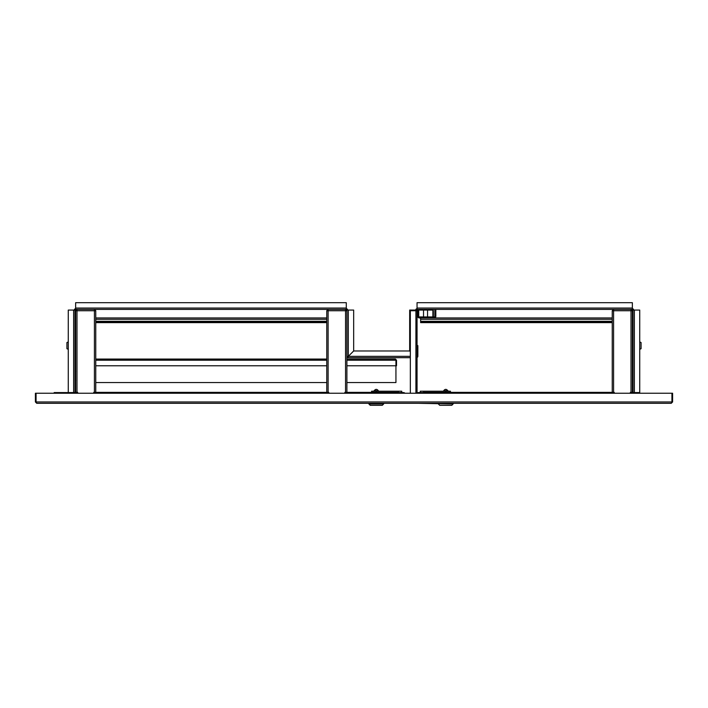 <?xml version="1.0" encoding="UTF-8"?>
<svg xmlns="http://www.w3.org/2000/svg" width="708" height="708" viewBox="0 0 708 708"><rect width="100%" height="100%" fill="white"/><g stroke="black" fill="none" stroke-linecap="round" stroke-linejoin="round"><path stroke-width="1.06" d="M67.596 403.303L114.209 403.303M35.4 401.958L36.745 403.303L36.073 401.958L35.4 401.958L35.4 393.241L36.073 393.241L36.073 401.958L671.927 401.958L671.255 403.303L672.6 401.958L672.6 393.241L36.073 393.241M75.11 392.568L69.605 392.568A1.345 1.345 0 0 0 68.446 393.241M69.605 392.568L68.269 392.568L68.269 310.069L74.977 310.069L74.977 393.241M639.554 393.241A1.345 1.345 0 0 0 638.395 392.568L633.023 392.568L633.023 393.241M671.255 403.303L36.745 403.303M672.6 401.958L671.927 401.958L671.927 393.241M423.924 393.241L423.924 392.365L612.234 392.365L612.234 310.741L613.579 310.741L613.579 309.396L417.047 309.396L417.047 302.688L632.359 302.688L632.359 309.396A0.673 0.673 0 0 1 633.023 310.069L639.731 310.069L639.731 392.568L638.395 392.568M630.341 393.241L630.341 392.365L632.89 392.365L632.89 393.241M75.11 393.241L75.11 392.365L75.641 392.365L75.641 310.741L76.986 310.741L76.986 309.396L75.641 309.396L75.641 302.688L346.283 302.688L346.283 309.396A0.673 0.673 0 0 1 346.955 310.069L353.664 310.069L353.664 350.973L348.301 356.345L346.955 356.345L346.955 310.069M346.955 322.644L346.893 359.062L395.383 359.062L395.94 360.204L395.94 382.541L346.893 382.541L346.893 392.365L398.1 392.365L398.1 393.241M326.769 392.365L326.769 310.741L328.114 310.741L328.114 392.365L94.421 392.365L94.421 310.741L95.766 310.741L94.421 309.396L94.421 310.741L76.986 310.741L76.986 392.365L77.659 392.365L77.659 393.241M404.799 393.241A1.345 1.345 0 0 0 403.631 392.568L398.268 392.568L398.268 393.241M423.924 392.568L418.393 392.568A1.345 1.345 0 0 0 417.233 393.241M423.756 392.568L423.756 393.241M410.339 393.241L410.339 310.741L417.047 310.741A0.673 0.673 0 0 1 417.72 310.069L432.207 310.069A0.673 0.673 0 0 1 432.88 310.741L432.88 316.308L433.349 316.308L433.349 310.741A1.142 1.142 0 0 0 432.207 309.6L417.72 309.6A1.142 1.142 0 0 0 416.578 310.741M417.047 310.741L417.047 393.241M417.047 357.531A1.478 1.478 0 0 0 417.853 356.212L417.853 352.327L417.853 356.212L417.853 352.327L417.047 352.327M417.047 345.619L417.853 345.619L417.853 352.327M640.404 403.303L453.138 403.303L453.138 403.967L417.888 403.303M404.135 403.303L383.647 403.303L383.647 403.967L368.895 403.967L368.895 403.303L291.625 403.303M224.887 403.303L180.947 403.303M68.269 392.568L54.18 392.568L54.18 393.241M632.359 308.723A1.345 1.345 0 0 1 633.695 310.069M415.711 310.069A1.345 1.345 0 0 1 417.047 308.723M348.301 357.018L348.301 356.345L347.628 356.345A0.673 0.673 0 0 0 348.301 357.018L348.301 356.345L348.301 357.69L348.301 356.345L353.673 350.982L409.666 350.982L409.675 310.069L416.375 310.069A0.673 0.673 0 0 1 417.047 309.396M347.628 356.345L346.955 356.345A1.345 1.345 0 0 0 348.301 357.69L410.339 357.69M346.283 308.723A1.345 1.345 0 0 1 347.628 310.069M633.023 392.568L633.023 310.069M632.359 309.396L631.014 309.396L631.014 310.741L632.359 310.741L631.014 309.396L613.579 309.396L612.234 310.741L613.579 310.069M416.375 310.069L416.375 310.741M74.305 310.069A1.345 1.345 0 0 1 75.641 308.723M346.283 309.396L345.548 309.396L345.548 310.741L346.893 310.741L345.548 309.396L76.986 309.396L75.641 310.741L76.986 310.069M74.977 310.069A0.673 0.673 0 0 1 75.641 309.396M409.666 350.982L410.339 351.655L409.675 350.973M68.269 349.301L66.924 348.708L66.924 342.522L68.269 341.929M75.172 349.637L75.375 341.592L74.977 349.442M639.731 341.929L641.076 342.522L641.076 348.708L639.731 349.301M632.828 349.637L632.625 341.592L633.023 349.442M631.014 392.365L631.014 310.741L613.579 310.741L613.579 392.365L614.243 392.365L614.243 393.241M632.359 392.365L632.359 310.741L631.014 310.069M613.579 392.365L612.234 392.365M612.234 310.741L612.234 316.104M344.876 393.241L344.876 392.365L345.548 392.365L345.548 310.741L328.114 310.741L328.114 309.396L326.769 310.741L328.114 310.069M328.114 392.365L328.777 392.365L328.777 393.241M346.955 317.945L346.893 310.741L345.548 310.069M346.893 310.741L346.893 392.365L345.548 392.365M326.769 310.741L326.769 316.104M93.757 393.241L93.757 392.365L94.421 392.365M95.766 316.104L95.766 310.741L94.421 310.069M95.766 392.365L95.766 310.741M76.986 392.365L75.641 392.365M75.641 310.741L75.641 316.104M448.102 390.887L447.792 390.683C446.438 388.931 445.075 388.931 443.721 390.683L447.677 390.683M445.27 390.887L443.544 390.887M453.138 403.967L451.793 405.312L439.721 405.312L438.376 403.967M420.269 392.568L420.269 391.223L450.456 391.223L450.456 392.365M448.536 391.223L442.978 391.223M374.346 390.683L378.187 390.683M383.647 403.967L382.302 405.312L370.231 405.312L368.895 403.303M398.4 392.568L398.4 391.223L371.576 391.223L371.576 392.365L371.576 391.223M373.488 391.223L379.046 391.223M378.479 390.887L375.78 390.887M398.4 391.223L401.755 391.223L401.755 392.568M370.231 405.312L368.895 403.967M420.632 317.945L420.632 321.972L612.234 321.972M417.72 310.069L417.72 316.272A1.673 1.673 0 0 0 419.393 317.945L612.234 317.945M612.234 322.644L420.632 322.644L420.632 321.972M423.526 322.644L427.544 322.644M95.766 359.062L326.769 359.062M346.893 360.204L395.94 360.204L395.383 359.062L396.524 360.204L395.383 359.531M326.769 382.541L95.766 382.541M95.766 365.771L326.769 365.771M346.893 365.771L395.94 365.771M75.641 359.558L75.641 360.204M75.446 360.204L75.641 365.771M396.524 360.204L396.524 365.771L396.055 365.771L396.055 360.204M418.729 310.069L418.729 316.272A0.673 0.673 0 0 0 419.393 316.945L434.154 316.945A0.673 0.673 0 0 0 434.827 316.272L434.827 310.069L435.827 310.069L435.827 316.272A1.673 1.673 0 0 1 434.154 317.945M631.35 310.741L631.35 310.157M613.243 310.157L613.243 310.741M75.641 317.945L75.641 322.644M95.766 317.945L326.769 317.945M326.769 322.644L95.766 322.644M326.769 321.972L95.766 321.972M345.885 310.741L345.885 310.157M327.777 310.157L327.777 310.741M94.757 310.741L94.757 310.157M76.65 310.157L76.65 310.741M415.906 393.241L415.906 310.741M75.641 308.051L346.283 308.051M410.339 356.345L348.301 356.345L348.301 310.069M73.632 310.069L73.632 392.568M415.038 310.069L415.038 310.741M632.359 308.051L417.047 308.051M634.368 392.568L634.368 310.069M423.623 391.223L423.623 392.568M445.757 391.223L445.757 392.365M376.267 391.223L376.267 392.365M612.234 321.299L420.632 321.299M420.632 319.29L612.234 319.29M95.766 360.204L326.769 360.204M326.769 321.299L95.766 321.299M95.766 319.29L326.769 319.29M633.023 378.311L632.359 378.311M633.023 373.284L632.359 373.284M74.977 373.284L75.641 373.284M74.977 378.311L75.641 378.311M374.231 390.683C375.594 388.931 376.948 388.931 378.302 390.683C376.948 388.931 375.594 388.931 374.231 390.683L373.93 390.887M423.526 316.945L423.526 310.069M427.544 316.945L427.544 310.069M75.712 371.284L74.977 371.417M75.712 380.311L74.977 380.178"/></g></svg>
